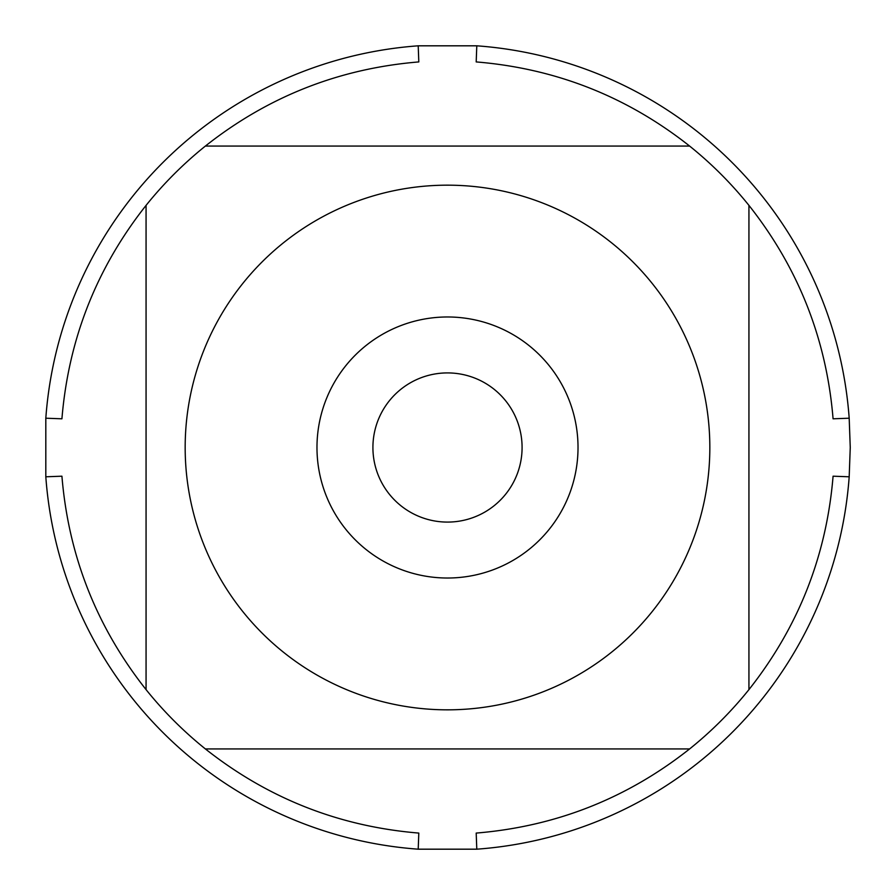 <?xml version="1.0" encoding="UTF-8"?>
<svg xmlns="http://www.w3.org/2000/svg" width="895" height="895" viewBox="0 0 895 895"><rect width="100%" height="100%" fill="white"/><g stroke="black" fill="none" stroke-linecap="round" stroke-linejoin="round"><path stroke-width="1.34" d="M850.25 447.5L849.187 476.789A402.75 402.75 0 0 1 476.789 849.187L418.211 849.187A402.75 402.75 0 0 1 45.813 476.789L45.813 418.211A402.75 402.75 0 0 1 418.211 45.813L476.789 45.813A402.75 402.75 0 0 1 849.187 418.211L850.25 447.5M242.97 611.777A262.336 262.336 0 0 0 709.836 447.5A262.336 262.336 0 0 0 360.428 200.044A262.336 262.336 0 0 0 242.97 611.777M146.064 689.62A386.64 386.64 0 0 0 205.38 748.936L689.62 748.936A386.64 386.64 0 0 0 748.936 689.62L748.936 205.38A386.64 386.64 0 0 0 689.62 146.064L205.38 146.064A386.64 386.64 0 0 0 146.064 205.38L146.064 689.62C96.537 626.947 68.501 555.806 61.923 476.196L45.813 476.789M476.789 849.187L476.196 833.077C555.806 826.499 626.947 798.463 689.62 748.936M748.936 689.62C798.463 626.947 826.499 555.806 833.077 476.196L849.187 476.789M849.187 418.211L833.077 418.804C826.499 339.194 798.463 268.052 748.936 205.38M689.62 146.064C626.947 96.537 555.806 68.501 476.196 61.923L476.789 45.813M418.211 45.813L418.804 61.923C339.194 68.501 268.052 96.537 205.38 146.064M146.064 205.38C96.537 268.052 68.501 339.194 61.923 418.804L45.813 418.211M205.38 748.936C268.052 798.463 339.194 826.499 418.804 833.077L418.211 849.187M316.975 447.5A130.525 130.525 0 0 1 512.757 334.461A130.525 130.525 0 0 1 512.757 560.538A130.525 130.525 0 0 1 316.975 447.5M372.913 447.5A74.587 74.587 0 0 0 484.788 512.097A74.587 74.587 0 0 0 484.788 382.903A74.587 74.587 0 0 0 372.913 447.5"/></g></svg>
